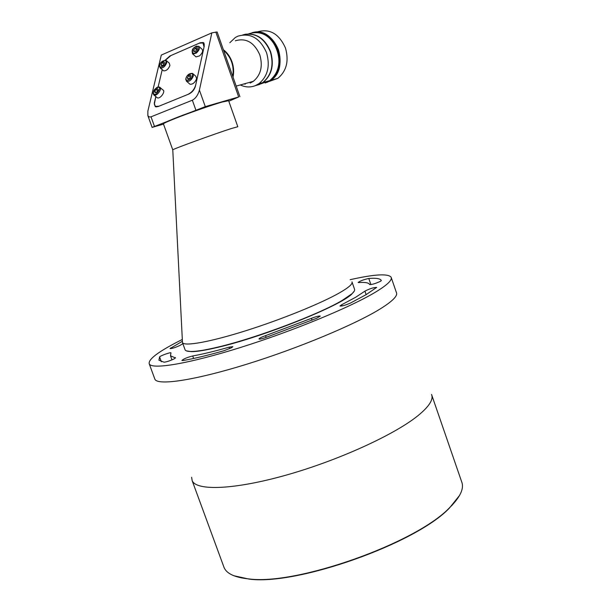 <?xml version="1.0" encoding="UTF-8"?>
<svg xmlns="http://www.w3.org/2000/svg" width="610" height="610" viewBox="0 0 610 610"><rect width="100%" height="100%" fill="white"/><g stroke="black" fill="none" stroke-linecap="round" stroke-linejoin="round"><path stroke-width="0.91" d="M237.808 126.735L231.442 128.504C214.758 133.811 171.319 149.641 172.76 149.869L163.442 123.921M172.782 149.9L182.474 342.622C184.411 346.549 209.931 342.035 245.601 330.795C281.202 319.594 321.02 303.429 339.549 292.83C348.79 287.516 352.931 283.856 351.97 281.866M184.975 349.484L185.127 349.896C185.707 350.956 187.712 351.49 191.121 351.497C196.916 351.474 206.073 349.949 218.586 346.938C256.291 338.024 318.748 314.44 342.195 300.402L351.848 293.845C354.158 291.793 355.05 290.23 354.509 289.155L352.084 282.194M237.801 126.712L228.62 100.711L222.093 102.068C211.8 105.011 189.092 112.941 175.489 118.348C167.666 121.451 163.64 123.296 163.427 123.868M186.393 350.872L191.464 351.657C197.243 351.635 206.371 350.117 218.845 347.113C264.008 336.552 340.144 305.968 351.688 294.188L354.273 291.1M228.247 100.604C230.58 98.484 195.703 109.991 175.558 118.027C167.163 121.367 163.198 123.228 163.655 123.601M156.473 106.963L154.887 105.652L154.353 104.112L155.832 96.586L154.269 103.166L155.314 106.773L158.005 106.605L188.909 94.024C192.18 92.384 194.346 89.807 195.413 86.284L204.297 45.826L203.351 42.54L200.293 42.738L169.915 55.99L165.241 60.115M239.921 96.7L217.129 31.972L211.838 32.871L161.299 55.075L147.879 111.05L147.856 115.61L152.096 127.383L163.518 124.127M228.803 101.237L238.678 96.967L205.288 106.636L152.096 127.383M211.838 32.871L199.409 90.082C198.021 95.023 195.665 98.393 192.356 100.208L150.746 116.937L148.916 116.884L147.856 115.61M162.229 69.654L158.112 87.001L162.229 69.654M155.779 106.392L159.012 106.193L187.865 94.451C191.776 92.484 194.376 89.388 195.657 85.171L204.06 46.894L202.924 42.952L199.264 43.188L170.907 55.556L165.546 60.161M191.609 477.256L192.188 480.741C196.618 491.088 234.453 489.754 286.364 475.06C338.199 460.443 394.266 434.846 417.827 415.784C429.112 406.595 433.679 399.481 431.537 394.441M223.634 566.332L224.152 567.742C226.851 573.751 234.964 577.464 248.499 578.875C296.041 585.707 416.226 543.144 449.654 507.611L452.155 505.088C460.962 495.61 464.126 487.832 461.656 481.763L431.827 395.272M233.866 575.741L248.956 579.065C296.361 585.882 416.096 543.487 449.425 508.054L459.604 495.358M154.673 378.619L154.925 379.298C157.921 385.764 194.613 380.373 246.554 364.277C298.412 348.234 355.676 324.284 380.686 308.629C392.672 301.096 397.918 295.758 396.431 292.625L391.277 277.68M350.132 279.693C374.418 274.233 388.082 273.402 391.109 277.207C392.504 280.043 387.152 285.106 375.058 292.396C349.827 307.516 292.381 331.222 240.523 347.479C188.574 363.789 152.058 369.805 149.275 363.934C147.955 359.816 156.869 352.725 176.038 342.667L182.237 339.495M381.334 280.547L380.579 281.24C375.691 283.52 372.047 284.634 369.637 284.588L369.553 284.374C368.615 282.704 365.016 282.11 358.749 282.575L358.146 282.483C360.167 280.913 363.712 279.578 368.783 278.473C376.05 277.885 380.221 278.549 381.296 280.455L381.334 280.547M366.137 294.653L364.917 291.145L355.599 297.306L341.661 304.748L342.08 305.945M364.917 291.145C369.622 288.721 373.541 287.47 376.675 287.386L366.16 294.638L350.643 302.964C345.42 305.236 341.852 306.258 339.945 306.029L341.661 304.748M312.015 320.181L311.375 318.359C316.163 316.514 319.137 315.759 320.288 316.102L316.666 318.275L265.014 337.765C261.522 338.916 259.509 339.32 258.983 338.969C259.197 338.253 261.377 337.147 265.541 335.645L266.158 337.376M229.688 348.661L229.146 347.151L232.837 346.655L231.625 347.715L224.023 350.712C207.774 355.333 194.178 358.604 183.221 360.518L181.887 360.487C183.465 358.939 187.072 357.429 192.707 355.958L193.614 358.466M175.367 357.574L174.346 358.764C170.167 360.762 166.743 361.905 164.067 362.203L158.92 360.205L159.584 356.934C160.148 355.798 170.846 351.978 170.983 352.862L170.48 355.767L175.52 357.994M182.863 343.674L179.942 345.451C175.23 347.601 171.936 348.645 170.045 348.584L182.329 341.295M311.375 318.359L265.541 335.645M229.146 347.151C214.697 351.276 202.55 354.212 192.707 355.958M232.791 76.463C234.27 65.842 231.198 57.096 223.557 50.233M166.553 60.771L169.275 63.135L169.923 65.476C168.368 69.227 166.263 71.012 163.61 70.836L163.144 70.432M162.298 62.609L161.063 64.576L161.543 65.796L163.267 65.049L164.509 63.082L164.029 61.862L162.298 62.609L163.922 64.012M162.168 65.529L161.063 64.576M193.141 73.894L195.856 76.273L196.595 78.728C195.009 82.617 192.813 84.462 190 84.241L189.474 83.783M188.681 75.747L187.4 77.783L187.933 79.064L189.756 78.309L191.029 76.265L190.495 74.992L188.681 75.747L190.411 77.256M188.574 78.797L187.4 77.783M199.218 46.665L201.918 49.097C203.344 50.737 202.55 53.001 199.561 55.891L196.016 56.898L195.528 56.463M193.888 51.69L195.612 51.171L197.045 49.212L196.748 47.786L195.025 48.304L193.599 50.256L193.888 51.69M194.872 51.392L193.599 50.256M195.025 48.304L196.649 49.761M160.171 87.619L162.916 89.937C165.897 91.088 160.407 99.072 157.464 97.867L156.785 97.379M158.104 90.089L157.685 88.755L155.969 89.411L154.658 91.393L155.07 92.728L156.793 92.079L158.104 90.089M155.969 89.411L157.632 90.806M154.658 91.393L155.885 92.423M256.719 32.086C269.307 28.113 278.892 33.42 285.48 48.03C289.102 61.008 286.54 71.126 277.786 78.37L270.802 80.337C279.578 73.047 282.133 62.853 278.465 49.768C272.922 36.737 264.389 30.996 252.875 32.543C275.163 25.887 290.848 67.984 270.802 80.337L270.459 80.436C290.596 68.023 274.668 25.742 252.349 32.658C274.668 25.742 290.596 68.023 270.459 80.436L266.013 82.663M251.93 32.749C274.203 26.245 289.781 68.305 269.772 80.627M265.205 82.983L270.802 80.337L267.043 82.373M260.783 83.867L269.635 80.665C278.412 73.368 280.966 63.166 277.298 50.058C270.71 35.418 261.118 30.02 248.529 33.87M244.907 34.312C256.459 32.78 265.037 38.582 270.627 51.72C274.34 64.919 271.793 75.19 262.979 82.533L259.212 84.584M245.006 84.104L244.389 83.822M245.357 84.088L244.602 83.761M262.056 82.8L258.983 84.378M277.786 78.37L268.781 81.572M223.374 49.7C227.278 52.681 230.161 56.73 232.006 61.831C233.76 66.978 234.103 72.064 233.02 77.104M250.161 83.051L253.295 81.351C260.851 75.068 263.024 66.246 259.822 54.908C254.217 42.38 246.051 37.675 235.33 40.786M240.287 84.95C245.311 87.314 250.26 87.573 255.148 85.728L258.922 83.677C267.752 76.303 270.291 65.987 266.562 52.727C259.967 38.026 250.382 32.521 237.786 36.203L235.3 37.523L229.833 42.708M255.338 85.652L258.93 84.66L262.704 82.617C271.511 75.266 274.058 64.995 270.352 51.789C264.199 37.767 255.033 32.132 242.856 34.884M244.107 83.898L244.557 84.104M223.595 50.333C231.228 57.149 234.293 65.849 232.784 76.425M252.959 81.587L252.403 81.603M154.437 126.308L151.028 116.83M192.356 100.208L195.818 109.945M205.288 106.636L199.409 90.082M215.81 32.033L238.678 96.967M370.918 284.618L368.783 278.473M161.345 361.738L159.584 356.934M170.869 348.645L170.632 347.99M159.606 65.308C160.392 62.136 162.55 60.489 166.088 60.367L166.736 62.716C165.165 66.467 163.061 68.259 160.415 68.091L160.011 67.771M165.775 62.533C165.889 65.88 157.883 69.326 159.805 65.125C159.69 61.801 167.674 58.324 165.775 62.533M185.859 78.537C187.034 74.9 189.283 73.2 192.63 73.444L193.355 75.899C191.769 79.796 189.565 81.641 186.751 81.427L186.309 81.077M192.363 75.709C192.547 79.208 184.128 82.708 186.08 78.339C185.89 74.87 194.293 71.347 192.363 75.709M194.872 47.092L198.746 46.238C200.164 47.877 199.371 50.142 196.374 53.039L192.821 54.054L192.409 53.718M194.811 47.26C198.357 43.493 199.744 50.119 195.833 52.224C192.264 55.975 190.922 49.334 194.811 47.26M159.484 87.123L159.675 87.2C162.656 88.343 157.144 96.349 154.2 95.145L153.606 94.748M154.117 94.184C150.838 94.527 156.877 85.354 158.646 87.306C161.947 86.933 155.878 96.159 154.117 94.184M185.127 349.896L182.474 342.622M204.014 43.142L203.351 42.54M204.403 44.286L203.725 43.676M451.918 505.537L452.155 505.088M224.152 567.742L192.188 480.741M248.956 579.065L248.499 578.875M154.925 379.298L149.275 363.934M171.974 359.877L170.48 355.767M163.61 70.836L160.415 68.091L159.584 65.384M190 84.241L186.751 81.427L185.844 78.614M196.016 56.898L192.821 54.054C191.471 51.095 192.135 48.785 194.811 47.138M157.296 97.798L154.04 95.084C152.454 91.233 154.155 88.534 159.157 87.001M269.635 80.665L262.979 82.533M253.295 81.351L236.184 86.094M262.704 82.617L258.922 83.677"/></g></svg>
